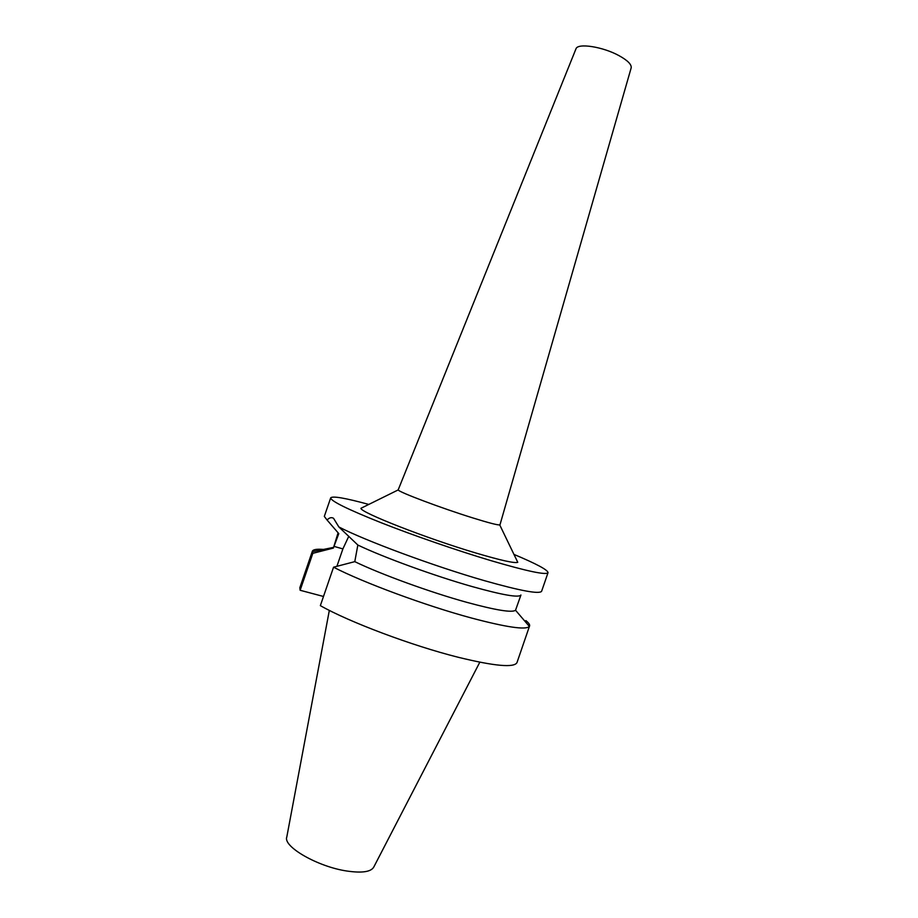 <?xml version="1.0" encoding="UTF-8"?>
<svg xmlns="http://www.w3.org/2000/svg" width="918" height="918" viewBox="0 0 918 918"><rect width="100%" height="100%" fill="white"/><g stroke="black" fill="none" stroke-linecap="round" stroke-linejoin="round"><path stroke-width="1.38" d="M329.332 610.39L286.795 837.032C282.79 846.591 317.972 866.844 346.993 871.044C362.174 873.225 371.113 871.87 373.81 866.994L479.816 662.211M300.14 590.274L312.831 553.324L312.361 551.236L299.83 587.761L300.14 590.274L323.492 596.47M333.555 567.186L320.348 605.639C349.276 622.071 412.021 645.687 458.002 657.219C494.607 666.17 514.275 667.948 517.006 662.544L529.388 626.466C525.819 630.115 506.529 627.304 471.519 618.032C425.78 605.731 362.897 582.46 333.555 567.186L354.784 561.644L357.848 545.04L338.857 526.955C365.089 540.645 434.662 566.429 484.406 580.658C520.586 590.894 539.658 594.416 541.631 591.226L548.035 572.671C546.267 575.288 527.345 571.306 491.279 560.737C457.302 550.605 413.295 535.412 380.763 522.583C347.325 509.203 330.641 500.953 330.698 497.843C332.534 495.812 345.237 498.004 368.795 504.43M529.606 626.042C530.019 624.745 528.768 622.92 525.865 620.579L525.429 621.842M354.784 561.644C380.591 574.186 430.14 592.225 466.665 602.3C495.846 610.229 512.141 612.88 515.537 610.252L520.931 594.99C519.06 597.928 502.789 595.116 472.093 586.556C434.524 575.93 383.173 557.226 357.848 545.04M336.906 566.303L342.884 548.907L348.794 536.25M338.857 526.955L333.509 518.257C331.398 517.086 329.264 517.672 327.083 520.036L338.799 533.622L333.372 548.08L312.831 553.324M338.076 532.819L333.372 548.08M312.361 551.236C313.084 549.492 316.779 548.884 323.469 549.434M330.698 497.843L324.318 516.409L327.083 520.036M513.965 554.415C536.479 563.859 547.839 569.94 548.035 572.671M362.966 507.298L360.946 508.297C360.017 512.29 426.893 538.533 476.201 553.106C500.941 560.416 514.791 563.48 517.763 562.298L516.788 560.267M631.148 67.966L631.182 67.852C631.699 64.512 627.671 60.45 619.088 55.688C602.885 46.703 577.583 42.813 575.976 48.838L398.16 489.937C398.848 492.117 441.501 508.182 472.713 517.89C488.514 522.801 497.522 525.142 499.736 524.912L500 524.729M342.884 548.907L333.957 546.359M515.537 610.252L529.388 626.466M333.177 547.461L312.281 551.707M499.736 524.912L517.763 562.298M398.16 489.937L360.946 508.297M631.182 67.852L499.989 524.775"/></g></svg>
